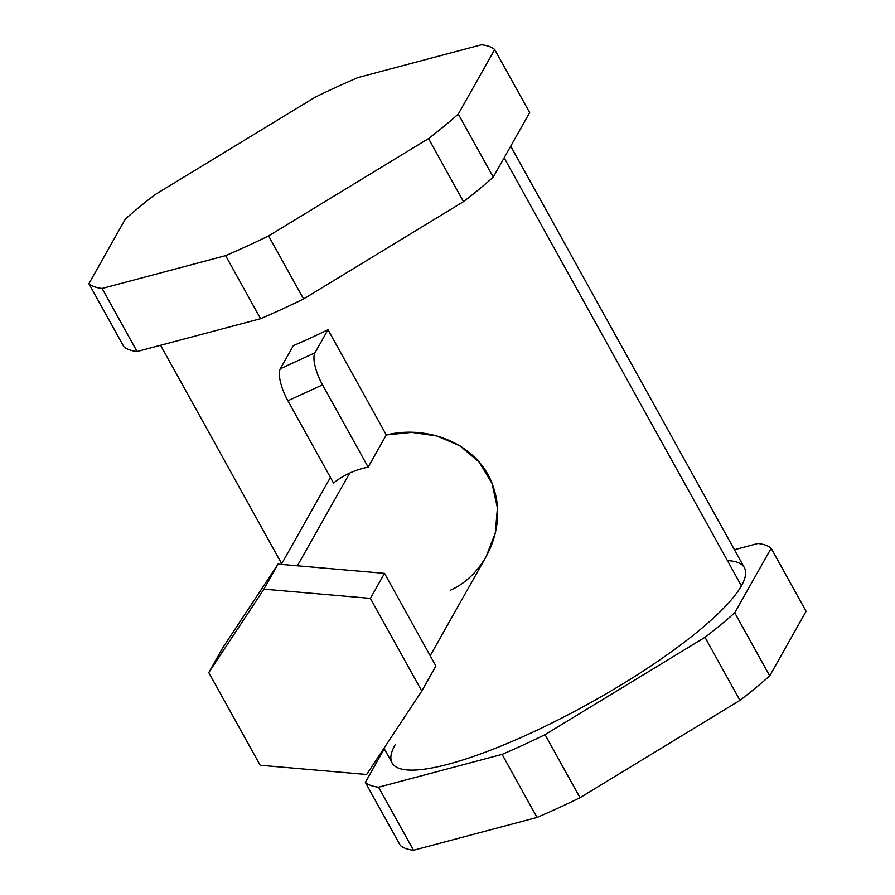 <?xml version="1.0" encoding="UTF-8"?>
<svg xmlns="http://www.w3.org/2000/svg" width="895" height="895" viewBox="0 0 895 895"><rect width="100%" height="100%" fill="white"/><g stroke="black" fill="none" stroke-linecap="round" stroke-linejoin="round"><path stroke-width="1.34" d="M137.058 351.522A234.949 50.724 151 0 1 123.846 346.712L88.896 283.659A234.949 50.724 -29 0 0 102.108 288.458L137.058 351.522L260.59 318.698L225.641 255.634A234.949 50.724 -29 0 0 268.601 235.911L303.562 298.964A234.949 50.724 151 0 1 260.59 318.698A234.949 50.724 -29 0 0 303.562 298.964L463.498 201.643L428.537 138.58A234.949 50.724 -29 0 0 458.296 114.057L493.257 177.109A234.949 50.724 151 0 1 463.498 201.643A234.949 50.724 -29 0 0 493.257 177.109L529.65 112.613L494.7 49.549A234.949 50.724 -29 0 0 481.488 44.75L357.955 77.574A234.949 50.724 -29 0 0 314.984 97.298L155.059 194.629A234.949 50.724 -29 0 0 125.3 219.152L88.896 283.659L123.846 346.712A234.949 50.724 -29 0 0 137.058 351.522L102.108 288.458L225.641 255.634L260.59 318.698L137.058 351.522M400.3 845.451L365.35 782.387A234.949 50.724 -29 0 0 378.551 787.197L413.512 850.25A234.949 50.724 151 0 1 400.3 845.451A234.949 50.724 -29 0 0 413.512 850.25L537.045 817.426A234.949 50.724 -29 0 0 580.016 797.702L739.941 700.371A234.949 50.724 -29 0 0 769.7 675.848L806.104 611.341L771.154 548.288L734.75 612.784A234.949 50.724 151 0 1 704.991 637.318L545.055 734.638A234.949 50.724 151 0 1 502.095 754.373L537.045 817.426L413.512 850.25L378.551 787.197L502.095 754.373L378.551 787.197A234.949 50.724 151 0 1 365.35 782.387L384.279 748.835L365.35 782.387L400.3 845.451M734.415 549.731L757.942 543.478A234.949 50.724 151 0 1 771.154 548.288A234.949 50.724 -29 0 0 757.942 543.478L734.415 549.731M395.087 744.841A201.375 43.475 -29 0 0 529.739 733.587A201.375 43.475 -29 0 0 741.407 585.833A201.375 43.475 -29 0 0 727.434 560.617M739.941 700.371L704.991 637.318A234.949 50.724 -29 0 0 734.75 612.784L769.7 675.848A234.949 50.724 151 0 1 739.941 700.371L580.016 797.702L545.055 734.638L704.991 637.318L739.941 700.371M537.045 817.426L502.095 754.373A234.949 50.724 -29 0 0 545.055 734.638L580.016 797.702A234.949 50.724 151 0 1 537.045 817.426M769.7 675.848L734.75 612.784L771.154 548.288L806.104 611.341L769.7 675.848M510.721 146.165L744.383 567.71A201.375 43.475 151 0 1 741.407 585.833L504.142 157.811L741.407 585.833A201.375 43.475 151 0 1 559.409 719.244A201.375 43.475 151 0 1 392.122 762.965L383.966 748.265M450.297 590.275C486.22 574.333 506.425 527.524 493.95 488.894C481.241 445.195 429.544 424.252 386.304 434.948L327.995 329.74A201.375 43.475 151 0 1 293.359 345.649L280.336 368.74A26.85 8.693 65.3 0 0 287.91 400.77L333.511 483.031A87.262 80.382 29.4 0 1 349.71 473.075A87.262 80.382 29.4 0 1 368.136 467.134L386.304 434.948L411.678 432.363L436.95 436.01L460.086 445.934L479.105 462.021L492.004 483.378L497.43 507.946L495.271 533.129L486.119 556.634L430.193 655.744M297.386 565.797L349.71 473.075L297.386 565.797M327.995 329.74L314.962 352.831L280.336 368.74L293.359 345.649A201.375 43.475 -29 0 0 327.995 329.74L386.304 434.948L368.136 467.134L322.536 384.861A26.85 8.693 -114.7 0 1 314.962 352.831L327.995 329.74M494.7 49.549L529.65 112.613L493.257 177.109L458.296 114.057L494.7 49.549L458.296 114.057A234.949 50.724 151 0 1 428.537 138.58L463.498 201.643L303.562 298.964L268.601 235.911L428.537 138.58L268.601 235.911A234.949 50.724 151 0 1 225.641 255.634L102.108 288.458A234.949 50.724 151 0 1 88.896 283.659L125.3 219.152A234.949 50.724 151 0 1 155.059 194.629L314.984 97.298A234.949 50.724 151 0 1 357.955 77.574L481.488 44.75A234.949 50.724 151 0 1 494.7 49.549M333.511 483.031L287.91 400.77L322.536 384.861L368.136 467.134A87.262 80.382 -150.6 0 0 349.71 473.075A87.262 80.382 -150.6 0 0 333.511 483.031M435.899 666.025L384.526 573.348L278.032 564.118L222.911 647.555L278.032 564.118L384.526 573.348L435.899 666.025L421.769 691.052L370.407 598.375L384.526 573.348L370.407 598.375L263.913 589.145L278.032 564.118L263.913 589.145L208.792 672.581L222.911 647.555L208.792 672.581L260.154 765.247L366.648 774.488L421.769 691.052L435.899 666.025M280.336 368.74L314.962 352.831A26.85 8.693 65.3 0 0 322.536 384.861L287.91 400.77A26.85 8.693 -114.7 0 1 280.336 368.74M370.407 598.375L421.769 691.052L366.648 774.488L260.154 765.247L208.792 672.581L263.913 589.145L370.407 598.375M160.585 345.269L281.701 563.76M281.332 564.398L330.412 477.438"/></g></svg>
